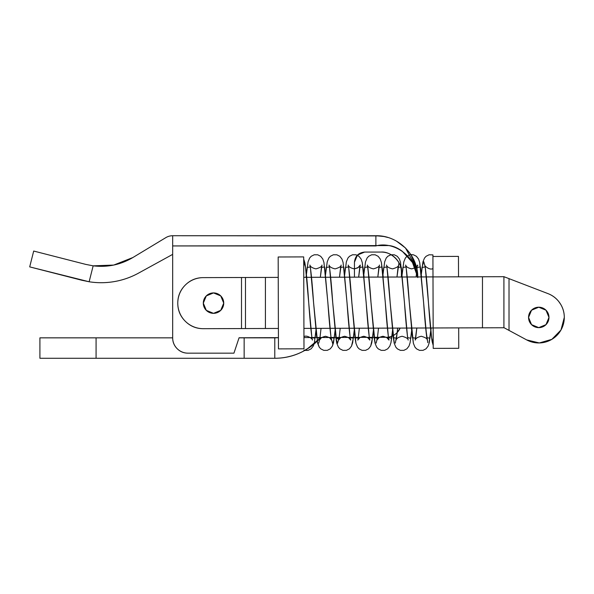 <?xml version="1.0" encoding="UTF-8"?>
<svg xmlns="http://www.w3.org/2000/svg" width="594" height="594" viewBox="0 0 594 594"><rect width="100%" height="100%" fill="white"/><g stroke="black" fill="none" stroke-linecap="round" stroke-linejoin="round"><path stroke-width="0.89" d="M547.92 293.592A25.535 25.535 0 0 1 564.3 317.426A25.535 25.535 0 0 1 526.655 339.902L504.076 327.747L303.928 328.385L303.987 348.812L278.46 348.893L278.17 256.987L303.697 256.905L303.764 277.324L503.912 276.685L547.92 293.592C552.858 295.485 556.816 298.611 559.808 302.962C562.8 307.321 564.3 312.14 564.3 317.426C564.3 312.14 562.8 307.321 559.808 302.962C556.816 298.611 552.858 295.485 547.92 293.592L509.021 278.645L509.021 330.405L526.655 339.902L539.33 342.953L526.655 339.902M303.987 348.812L278.46 348.893L278.17 256.987L303.697 256.905L303.764 277.324L482.469 276.752L482.469 327.814L303.928 328.385L303.987 348.812M539.33 342.953L551.856 339.345L560.974 330.026L564.3 317.426C564.3 312.14 562.8 307.321 559.808 302.962M505.412 277.264L503.912 276.685L503.912 327.747L503.912 276.685L509.021 278.645L509.021 330.405L505.895 328.727M503.912 276.685L482.469 276.752L482.469 327.814L504.076 327.747M482.469 327.814L487.577 327.799M487.577 276.737L482.469 276.752M538.164 342.953L541.899 342.768M549.962 340.377L553.519 338.268M559.607 332.18L561.427 329.202M564.3 317.671L564.285 316.498M560.803 304.522L558.798 301.581M278.155 328.452L203.386 328.69A25.527 25.527 0 0 1 177.777 303.163A25.527 25.527 0 0 1 203.222 277.628L278.155 277.391M432.981 275.037L432.989 276.901L303.764 277.309L432.989 276.901L432.922 256.474L458.457 256.393L458.523 276.834L458.457 256.393L432.922 256.474L432.929 254.885L433.197 342.448M433.204 343.436L433.219 348.381L458.746 348.299L458.687 327.888L458.746 348.299L433.219 348.381L432.967 268.844M177.777 303.244C177.755 296.191 180.227 290.169 185.194 285.165C190.162 280.168 196.176 277.65 203.222 277.628C196.191 277.65 190.191 280.153 185.224 285.135C180.257 290.117 177.777 296.124 177.777 303.163C177.777 310.224 180.279 316.253 185.283 321.243C190.288 326.232 196.317 328.712 203.386 328.69L241.506 328.571L241.506 277.509L245.485 277.495L245.485 328.556L278.393 328.452M432.989 276.901L432.922 255.517M278.23 277.391L265.421 277.435L265.421 328.489L265.421 277.435L245.485 277.495L245.485 328.556L241.506 328.571L241.506 277.509L203.222 277.628M314.404 343.74L320.775 337.503A61.271 61.271 0 0 1 274.784 358.271L274.784 337.845L278.423 337.696L239.048 337.845L244.149 337.845L244.149 358.271L96.08 358.271L96.08 337.845L172.668 337.845L39.909 337.845L39.909 358.271L274.784 358.271L244.149 358.271L244.149 337.845L274.784 337.845L274.784 358.271C286.427 358.271 297.193 355.205 307.083 349.072L320.819 337.503M310.038 347.126L302.443 351.693M287.288 356.979L291.699 355.94M39.909 358.271L96.08 358.271L96.08 337.845L39.909 337.845M172.668 254.373L139.041 272.846L172.668 254.373M400.148 328.081A15.318 15.318 0 0 1 386.145 337.295L303.957 337.563L386.145 337.295C390.369 337.281 393.971 335.781 396.948 332.796L400.2 328.081M379.752 235.907L172.683 235.729A13.276 13.276 0 0 0 165.823 237.637A13.276 13.276 0 0 1 172.668 235.729L172.668 337.845C172.668 342.077 174.161 345.686 177.153 348.678C180.145 351.67 183.754 353.163 187.986 353.163L233.939 353.163L239.07 337.763L278.423 337.644L239.07 337.763L233.939 353.163L187.986 353.163A15.318 15.318 0 0 1 172.668 337.845L172.668 235.729L375.883 235.729L384.051 236.531L380.227 235.952M401.418 272.49C401.418 266.854 399.42 262.036 395.433 258.048C391.446 254.061 386.635 252.064 380.992 252.064C391.097 251.151 402.331 262.385 401.418 272.49L401.418 276.997L401.418 272.49C401.418 266.854 399.42 262.036 395.433 258.048C391.446 254.061 386.635 252.064 380.992 252.064L364.649 252.064L357.432 255.056L354.44 262.281L354.44 277.146L354.44 262.281C355.093 256.118 358.494 252.717 364.649 252.064L357.432 255.056L354.44 262.281M375.883 235.729C398.262 235.15 418.332 255.227 417.753 277.598C415.161 254.722 392.768 241.112 375.883 245.938L375.883 235.729L375.883 245.938L172.668 245.938L389.152 245.567C393.354 246.05 397.72 247.943 402.242 251.24L412.444 262.451L417.656 276.945M382.261 245.545L385.009 245.411M357.432 255.056L364.649 252.064L380.992 252.064M417.753 276.945L417.107 270.263L417.753 276.945M396.592 241.209L405.494 247.995L416.81 268.748L410.885 254.611L413.446 254.789L416.431 256.311L418.547 259.021L419.691 262.503L421.532 276.93L420.381 266.958L417.188 267.441L416.943 269.386L417.188 267.441L420.381 266.958L421.517 276.93M410.64 254.254L405.546 248.047M405.39 247.891L396.933 241.402M387.941 237.503L384.236 236.568M384.051 236.531L387.882 237.481M81.905 280.271L29.7 266.884L89.137 281.764C97.72 283.115 106.289 283.026 114.842 281.497C123.389 279.967 131.46 277.079 139.041 272.846A77.606 77.606 0 0 1 89.137 281.764L81.905 280.271M113.706 265.072L132.856 257.544L165.823 237.637L132.856 257.544L113.706 265.072L93.154 265.837L85.736 264.382L33.695 251.047L85.818 264.404M132.856 257.544C120.701 264.768 107.469 267.53 93.154 265.837L89.137 281.764L93.154 265.837L85.736 264.382M114.842 281.497C123.389 279.967 131.46 277.079 139.041 272.846M426.358 276.915L425.111 266.58C426.173 273.752 427.294 285.751 428.452 302.569C429.677 320.515 430.917 333.553 432.172 341.691L433.212 345.433L433.204 343.414L431.615 337.704L425.23 266.958L422.037 267.441L420.975 276.938L422.037 267.441L425.23 266.958L431.615 337.704L433.204 343.414L433.175 333.59L433.204 343.414L431.615 337.704L430.524 327.985L431.615 337.704L432.907 343.191M429.113 342.374L431.118 327.977L429.952 338.186L426.759 337.704L425.675 327.999L427.279 340.08C427.472 338.758 425.475 337.489 421.28 336.271C417.641 337.117 415.614 338.394 415.213 340.095L416.802 328.022L415.659 338.186L412.466 337.704L406.081 266.958L402.888 267.441L401.819 276.997L402.888 267.441L406.081 266.958L412.466 337.704L415.659 338.186L416.817 328.022L415.659 338.186L412.466 337.704L411.382 328.044L412.466 337.704L415.659 338.186L416.817 328.022L415.213 340.095C415.614 338.394 417.641 337.117 421.28 336.271C425.475 337.489 427.472 338.758 427.279 340.08L426.915 338.35C425.868 331.073 424.762 319.141 423.604 302.569L426.759 337.704L429.952 338.186L431.118 327.977L429.952 338.186L426.759 337.704L420.381 266.958L417.188 267.441L416.119 276.953L417.188 267.441L420.381 266.958L423.604 302.569L419.691 262.503L418.547 259.021L416.431 256.311L413.446 254.789L409.964 254.774L406.957 256.274L405.368 258.041L403.809 261.835L401.804 276.997M397.661 328.088L396.51 338.186L393.317 337.704L386.932 266.958L383.746 267.441L382.662 277.056L383.746 267.441L386.932 266.958L393.317 337.704L396.51 338.186L397.661 328.088M378.512 328.148L377.361 338.186L374.168 337.704L367.79 266.958L364.597 267.441L363.513 277.116L364.597 267.441L367.79 266.958L374.168 337.704L377.361 338.186L378.512 328.148M359.355 328.207L358.212 338.186L355.019 337.704L348.641 266.958L345.448 267.441L344.357 277.183L345.448 267.441L348.641 266.958L355.019 337.704L358.212 338.186L359.355 328.207M340.199 328.267L339.063 338.186L335.877 337.704L329.492 266.958L326.299 267.441L325.208 277.242L326.299 267.441L329.492 266.958L335.877 337.704L339.063 338.186L340.199 328.267M321.05 328.334L319.921 338.186L316.728 337.704L310.343 266.958L307.157 267.441L306.051 277.301L307.157 267.441L310.343 266.958L316.728 337.704L319.921 338.186L321.05 328.334M303.928 328.385L303.935 330.799M303.987 348.708L303.712 260.462M303.712 260.536L305.494 266.958L311.88 337.704L315.065 338.186L316.194 328.348L315.065 338.186L311.88 337.704L305.494 266.958L303.712 261.828L303.72 263.966M320.352 277.257L321.451 267.441L324.643 266.958L331.021 337.704L334.214 338.186L335.35 328.282L334.214 338.186L331.021 337.704L324.643 266.958L321.451 267.441L320.352 277.257L321.97 265.065C322.163 266.387 320.166 267.656 315.963 268.874C312.325 268.028 310.306 266.751 309.897 265.05L310.224 266.58C311.293 273.752 312.407 285.751 313.573 302.569L317.642 343.302L319.208 347.104L320.797 348.871L323.797 350.363L327.287 350.349L330.271 348.834L332.38 346.116L333.531 342.641L335.365 328.282M339.508 277.198L340.6 267.441L343.792 266.958L350.17 337.704L353.363 338.186L354.499 328.222L353.363 338.186L350.17 337.704L343.792 266.958L340.6 267.441L339.508 277.198L341.112 265.065C341.312 266.387 339.308 267.656 335.113 268.874C331.474 268.028 329.455 266.751 329.046 265.05L329.373 266.58C330.435 273.752 331.556 285.751 332.714 302.569L336.791 343.302L338.35 347.104L339.946 348.871L342.946 350.363L346.436 350.349L349.421 348.834L351.529 346.116L352.68 342.641L354.514 328.222M358.657 277.131L359.749 267.441L362.934 266.958L369.32 337.704L372.512 338.186L373.656 328.163L372.512 338.186L369.32 337.704L362.934 266.958L359.749 267.441L358.657 277.131L359.749 267.441L362.934 266.958L364.092 277.116L362.934 266.958L359.749 267.441L358.657 277.131L360.261 265.065L358.672 277.131M377.814 277.071L378.89 267.441L382.083 266.958L388.469 337.704L391.661 338.186L392.812 328.103L391.661 338.186L388.469 337.704L382.083 266.958L378.89 267.441L377.814 277.071L378.89 267.441L382.083 266.958L383.234 277.056L382.083 266.958L378.89 267.441L377.814 277.071L379.41 265.065L377.829 277.071M396.97 277.012L398.039 267.441L401.232 266.958L407.618 337.704L410.803 338.186L411.961 328.044L410.803 338.186L407.618 337.704L401.232 266.958L398.039 267.441L396.97 277.012L398.982 262.704L396.978 277.012M303.742 269.966L303.95 336.026M303.987 347.438L303.705 259.288M433.204 345.047L432.959 267.738M548.982 317.426A10.209 10.209 0 0 1 538.765 327.636A10.209 10.209 0 0 1 528.556 317.426A10.209 10.209 0 0 1 538.765 307.209A10.209 10.209 0 0 1 548.982 317.426L545.99 324.643L538.765 327.636L531.548 324.643L528.556 317.426L531.548 310.202L538.765 307.209L545.99 310.202L548.982 317.426M223.73 303.126A10.209 10.209 0 0 1 213.513 313.342A10.209 10.209 0 0 1 203.304 303.126A10.209 10.209 0 0 1 213.513 292.916A10.209 10.209 0 0 1 223.73 303.126L220.738 310.35L213.513 313.342L206.296 310.35L203.304 303.126L206.296 295.909L213.513 292.916L220.738 295.909L223.73 303.126M423.633 261.724L422.037 267.441L420.975 276.938L422.037 267.441L425.23 266.958L426.366 276.915L425.23 266.958L423.767 261.739M394.349 342.686L393.065 335.669L393.317 337.704L396.51 338.186L397.2 332.536L395.337 343.117M388.09 277.042L386.932 266.958L383.746 267.441L382.662 277.056L383.746 267.441L386.932 266.958L388.09 277.042M375.2 342.686L374.123 337.333L377.361 338.186L377.48 337.325L376.188 343.117M368.948 277.101L367.79 266.958L364.597 267.441L363.513 277.116L364.597 267.441L367.79 266.958L368.948 277.101L367.344 265.05C367.745 266.751 369.772 268.028 373.411 268.874C377.606 267.656 379.603 266.387 379.41 265.065C379.603 266.387 377.606 267.656 373.411 268.874C369.772 268.028 367.745 266.751 367.344 265.05L367.664 266.58C368.733 273.752 369.847 285.751 371.012 302.569L375.081 343.302L376.648 347.104L378.237 348.871L381.244 350.363L384.726 350.349L387.711 348.834L389.827 346.116L390.971 342.641L392.827 328.103M358.323 337.385L358.212 338.186L354.982 337.399L358.212 338.186L358.323 337.385M338.855 339.582L335.84 337.459L337.459 343.414L339.063 338.186M317.76 342.686L317.315 341.164L319.862 338.565L318.748 343.117M332.618 343.414L330.992 337.474L334.214 338.186L334.311 337.466L333.034 343.132M350.133 337.414L353.363 338.186L353.467 337.399L353.363 338.186L350.133 337.414M369.275 337.347L372.512 338.186L372.624 337.34L372.512 338.186L369.275 337.347M388.394 337.14L388.469 337.704L391.661 338.186L391.921 336.197L391.661 338.186L388.469 337.704L388.394 337.14M406.534 328.059L407.618 337.704L410.803 338.186L411.961 328.044L410.803 338.186L407.618 337.704L406.534 328.059M425.675 327.999L427.791 342.686M33.695 251.047L29.7 266.884M420.96 276.938L422.95 261.835L424.517 258.041L426.106 256.274L429.113 254.774L432.929 254.885L429.113 254.774L426.106 256.274L424.517 258.041L422.95 261.835L420.96 276.938M416.387 266.981L417.701 265.065C417.901 266.387 415.904 267.656 411.701 268.874C408.063 268.028 406.044 266.751 405.635 265.05L405.962 266.58C407.031 273.752 408.145 285.751 409.303 302.569L413.379 343.302L414.946 347.104L416.535 348.871L419.535 350.363L423.025 350.349L426.009 348.834L428.118 346.116L429.269 342.641L431.133 327.977L429.269 342.641L428.118 346.116L426.009 348.834L423.025 350.349L419.535 350.363L416.535 348.871L414.946 347.104L413.379 343.302L411.367 328.044M388.075 277.042L386.813 266.58C387.882 273.752 388.996 285.751 390.161 302.569L394.23 343.302L395.797 347.104L397.386 348.871L400.386 350.363L403.875 350.349L406.86 348.834L408.969 346.116L410.12 342.641L411.976 328.044L410.12 342.641L408.969 346.116L406.86 348.834L403.875 350.349L400.386 350.363L397.386 348.871L395.797 347.104L394.23 343.302L393.028 335.692M391.142 254.707L387.815 256.274L386.219 258.041L384.66 261.835L382.655 277.056L384.66 261.835L386.219 258.041L387.815 256.274L390.815 254.774L394.297 254.789L397.289 256.311L399.398 259.021L400.549 262.503L404.455 302.569C405.613 319.141 406.719 331.073 407.766 338.35L406.548 328.059M383.249 277.056L381.4 262.503L380.249 259.021L378.14 256.311L375.156 254.789L371.666 254.774L368.666 256.274L367.077 258.041L365.51 261.835L363.498 277.116L365.51 261.835L367.077 258.041L368.666 256.274L371.666 254.774L375.156 254.789L378.14 256.311L380.249 259.021L381.4 262.503L385.306 302.569C386.464 319.141 387.57 331.073 388.625 338.35L388.439 337.132M354.44 268.867L357.892 267.805L360.261 265.065C360.461 266.387 358.457 267.656 354.262 268.874C350.623 268.028 348.604 266.751 348.195 265.05L348.515 266.58C349.584 273.752 350.698 285.751 351.863 302.569L355.94 343.302L357.499 347.104L359.088 348.871L362.095 350.363L365.577 350.349L368.562 348.834L370.678 346.116L371.822 342.641L373.671 328.163M344.349 277.183L346.361 261.835L347.928 258.041L349.517 256.274L352.517 254.774L356.006 254.789L358.991 256.311L361.1 259.021L362.251 262.503L366.164 302.569C367.322 319.141 368.421 331.073 369.475 338.35L369.32 337.347M325.193 277.242L327.22 261.835L328.779 258.041L330.368 256.274L333.375 254.774L336.857 254.789L339.842 256.311L341.958 259.021L343.102 262.503L347.015 302.569C348.173 319.141 349.272 331.073 350.326 338.35L350.185 337.414M306.036 277.301L308.071 261.835L309.63 258.041L311.219 256.274L314.226 254.774L317.708 254.789L320.693 256.311L322.809 259.021L323.953 262.503L327.866 302.569C329.024 319.141 330.13 331.073 331.177 338.35L331.044 337.474M303.987 350.178L308.026 350.378L311.145 348.812L313.246 346.087L314.397 342.567L316.208 328.348M303.705 259.11L304.856 262.726C306.192 270.686 307.477 283.969 308.717 302.569C309.897 319.386 311.011 331.378 312.065 338.543L312.392 340.08C313.172 339.1 306.571 334.519 303.942 336.716M321.599 337.503L319.475 340.095C319.876 338.394 321.903 337.117 325.542 336.271C329.737 337.489 331.734 338.758 331.541 340.08L329.388 337.481M340.837 337.444L338.617 340.095C339.026 338.394 341.053 337.117 344.691 336.271C348.886 337.489 350.883 338.758 350.69 340.08L348.448 337.414M360.075 337.377L357.766 340.095C358.175 338.394 360.194 337.117 363.832 336.271C368.035 337.489 370.032 338.758 369.832 340.08L367.5 337.355M379.314 337.318L376.915 340.095C377.324 338.394 379.343 337.117 382.981 336.271C387.177 337.489 389.181 338.758 388.981 340.08L386.546 337.288M386.486 265.05C386.894 266.751 388.921 268.028 392.56 268.874C396.755 267.656 398.752 266.387 398.559 265.065C398.752 266.387 396.755 267.656 392.56 268.874C388.921 268.028 386.894 266.751 386.486 265.05M396.064 340.095C396.473 338.394 398.492 337.117 402.131 336.271C406.326 337.489 408.33 338.758 408.13 340.08C408.33 338.758 406.326 337.489 402.131 336.271C398.492 337.117 396.473 338.394 396.064 340.095M416.966 269.498L416.134 276.953M424.784 265.05C424.257 265.874 430.049 270.619 432.959 268.525C430.049 270.619 424.257 265.874 424.784 265.05M430.509 327.985L432.172 341.691L433.212 345.426M374.079 337.333L375.081 343.302L376.648 347.104L378.237 348.871L381.244 350.363L384.726 350.349L387.711 348.834L389.827 346.116L390.971 342.641L391.958 336.182M354.937 337.399L355.94 343.302L357.499 347.104L359.088 348.871L362.095 350.363L365.577 350.349L368.562 348.834L370.678 346.116L372.668 337.34M357.269 255.227L358.991 256.311L361.1 259.021L362.251 262.503L364.107 277.116M335.803 337.459L336.791 343.302L338.35 347.104L339.946 348.871L342.946 350.363L346.436 350.349L349.421 348.834L351.529 346.116L353.512 337.399M317.211 341.268L319.208 347.104L320.797 348.871L323.797 350.363L327.287 350.349L330.271 348.834L332.38 346.116L334.355 337.459M304.841 350.408L308.026 350.378L311.145 348.812L313.246 346.087L314.018 344.067"/></g></svg>
